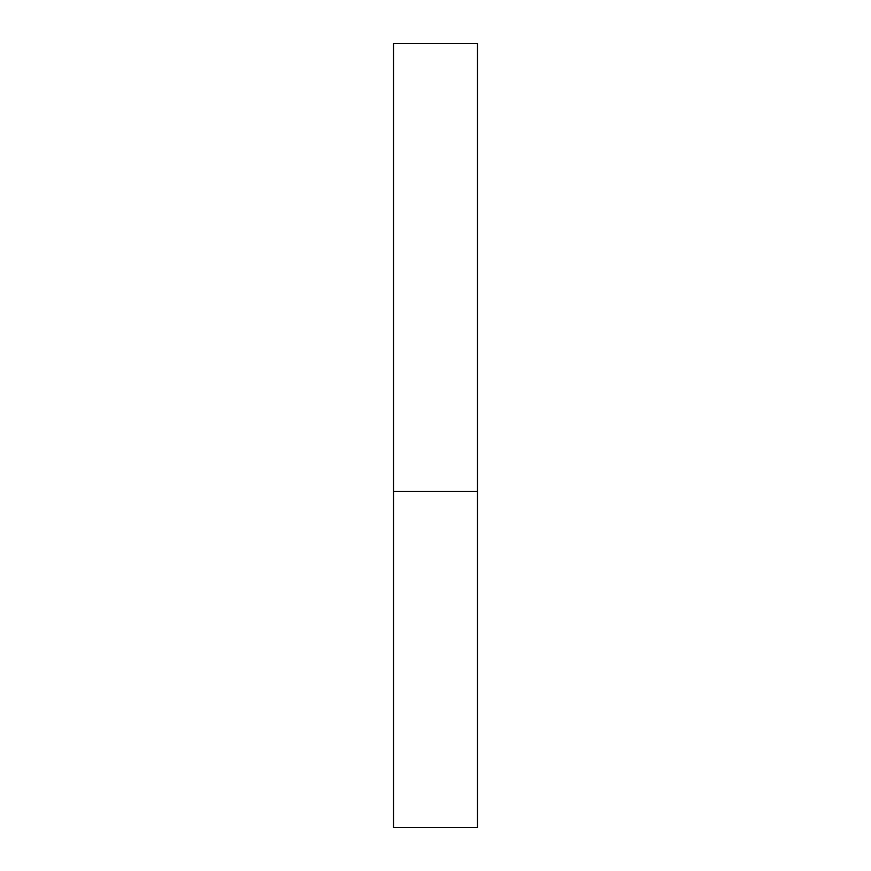 <?xml version="1.0" encoding="UTF-8"?>
<svg xmlns="http://www.w3.org/2000/svg" width="871" height="871" viewBox="0 0 871 871"><rect width="100%" height="100%" fill="white"/><g stroke="black" fill="none" stroke-linecap="round" stroke-linejoin="round"><path stroke-width="0.65" stroke-dasharray="4.36 3.27" d="M477.493 491.494L393.507 491.494L477.493 491.494M477.493 43.55L393.507 43.55M393.507 827.45L477.493 827.45"/><path stroke-width="1.31" d="M393.507 491.494L477.493 491.494L477.493 43.55L393.507 43.55L393.507 827.45L477.493 827.45L477.493 491.494L393.507 491.494"/></g></svg>
